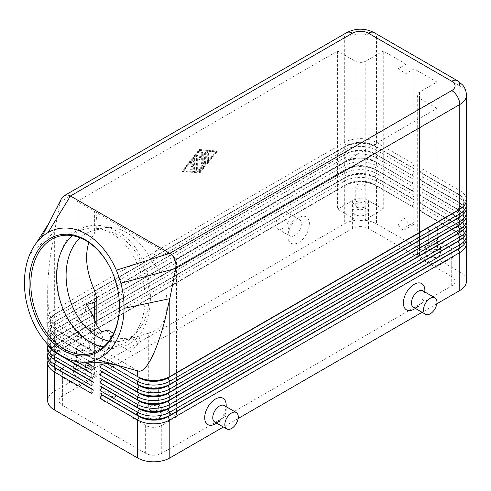 <?xml version="1.0" encoding="UTF-8"?>
<svg xmlns="http://www.w3.org/2000/svg" width="491" height="491" viewBox="0 0 491 491"><rect width="100%" height="100%" fill="white"/><g stroke="black" fill="none" stroke-linecap="round" stroke-linejoin="round"><path stroke-width="0.37" stroke-dasharray="2.46 1.84" d="M108.928 341.042A56.956 40.059 -105.6 0 0 122.928 340.644A56.956 40.059 -105.6 0 0 149.037 292.341A56.956 40.059 -105.6 0 0 117.68 234.944A56.956 40.059 -105.6 0 0 92.296 230.923A56.956 40.059 -105.6 0 0 80.113 237.834M47.67 357.97A22.782 13.153 180 0 1 54.348 348.671L344.32 181.253A22.782 13.153 180 0 1 360.431 177.398A22.782 13.153 180 0 1 376.542 181.253L414.134 202.955L414.134 207.601L376.542 185.899A22.782 13.153 0 0 0 360.431 182.051A22.782 13.153 0 0 0 344.32 185.899L346.204 184.819A20.125 11.618 180 0 1 360.431 181.412A20.125 11.618 180 0 1 374.664 184.819L412.256 206.521L374.664 184.506A20.125 11.618 0 0 0 360.431 181.105A20.125 11.618 0 0 0 346.204 184.506L56.226 351.924A20.125 11.618 0 0 0 50.328 360.142A20.125 11.618 0 0 0 56.195 368.342M47.67 350.218A22.782 13.153 180 0 1 54.348 340.92L344.32 173.501A22.782 13.153 180 0 1 360.431 169.647A22.782 13.153 180 0 1 376.542 173.501L414.134 195.203L414.134 199.855L376.542 178.153L376.542 181.253L374.664 184.506L376.542 185.899L376.542 223.884A22.782 13.153 0 0 0 360.431 220.029A22.782 13.153 0 0 0 344.32 223.884L344.32 185.899L54.348 353.317A22.782 13.153 -0 0 0 54.341 353.317A22.782 13.153 -0 0 0 48.032 360.296M53.685 366.875A20.125 11.618 180 0 1 50.328 360.449A20.125 11.618 180 0 1 56.226 352.231L54.341 353.317L54.348 391.296A22.782 13.153 -0 0 0 47.67 400.601M54.348 353.317L346.204 184.819L344.32 181.253L344.32 178.153L346.204 177.067A20.125 11.618 180 0 1 360.431 173.661A20.125 11.618 180 0 1 374.664 177.067L412.256 198.769L414.134 195.203M412.256 167.456L374.664 145.753A20.125 11.618 0 0 0 360.431 142.347A20.125 11.618 0 0 0 346.204 145.753L56.226 313.172A20.125 11.618 0 0 0 50.328 321.384A20.125 11.618 0 0 0 56.226 329.602L54.348 328.516L54.348 322.648C49.996 319.733 47.774 309.6 47.67 292.243L47.67 319.218A22.782 13.153 180 0 1 54.348 309.913L344.32 142.494A22.782 13.153 180 0 1 360.431 138.646A22.782 13.153 180 0 1 376.542 142.494L414.134 164.197L414.134 168.849L374.664 146.06L412.256 167.762L414.134 164.197M47.67 292.243C47.695 280.784 48.707 267.859 50.708 253.466L54.348 231.998L29.957 254M412.256 198.456L374.664 176.754A20.125 11.618 0 0 0 360.431 173.354A20.125 11.618 0 0 0 346.204 176.754L56.226 344.173A20.125 11.618 0 0 0 50.328 352.391A20.125 11.618 0 0 0 56.195 360.59M48.001 344.694A22.782 13.153 180 0 1 47.67 342.466A22.782 13.153 180 0 1 54.348 333.168L344.32 165.749A22.782 13.153 180 0 1 360.431 161.895A22.782 13.153 180 0 1 376.542 165.749L414.134 187.452L414.134 192.104L376.542 170.402L376.542 173.501L374.664 176.754L376.542 178.153A22.782 13.153 0 0 0 360.431 174.299A22.782 13.153 0 0 0 344.32 178.153L54.348 345.566A22.782 13.153 -0 0 0 54.341 345.566A22.782 13.153 -0 0 0 48.032 352.544M53.685 359.124A20.125 11.618 180 0 1 50.328 352.698A20.125 11.618 180 0 1 56.226 344.486L346.204 177.067L344.32 173.501L344.32 170.402L346.204 169.315A20.125 11.618 180 0 1 360.431 165.909A20.125 11.618 180 0 1 374.664 169.315L412.256 191.017L414.134 187.452M56.226 344.486L54.341 345.566L56.226 344.486L54.348 340.92L91.222 362.211M412.256 190.704L374.664 169.002A20.125 11.618 0 0 0 360.431 165.602A20.125 11.618 0 0 0 346.204 169.002L56.226 336.421A20.125 11.618 0 0 0 50.328 344.639A20.125 11.618 0 0 0 56.195 352.839M91.934 362.622L93.812 359.363L56.226 337.661A20.125 11.618 180 0 1 50.328 329.449A20.125 11.618 180 0 1 56.226 321.231L346.204 153.812L344.32 150.246L344.32 147.147A22.782 13.153 0 0 1 360.431 143.292A22.782 13.153 0 0 1 376.542 147.147L376.542 150.246L374.664 153.505L376.542 154.898A22.782 13.153 0 0 0 360.431 151.044A22.782 13.153 0 0 0 344.32 154.898L346.204 153.812A20.125 11.618 180 0 1 360.431 150.412A20.125 11.618 180 0 1 374.664 153.812L412.256 175.514L374.664 153.505A20.125 11.618 0 0 0 360.431 150.099A20.125 11.618 0 0 0 346.204 153.505L56.226 320.918A20.125 11.618 0 0 0 50.328 329.136A20.125 11.618 0 0 0 56.226 337.354L54.348 336.267A22.782 13.153 180 0 1 47.67 326.963A22.782 13.153 180 0 1 54.348 317.665L344.32 150.246A22.782 13.153 180 0 1 360.431 146.398A22.782 13.153 180 0 1 376.542 150.246L414.134 171.948L414.134 176.6L376.542 154.898L376.542 157.998L374.664 161.257L376.542 162.65A22.782 13.153 0 0 0 360.431 158.796A22.782 13.153 0 0 0 344.32 162.65L346.204 161.564A20.125 11.618 180 0 1 360.431 158.163A20.125 11.618 180 0 1 374.664 161.564L412.256 183.266L374.664 161.257A20.125 11.618 0 0 0 360.431 157.85A20.125 11.618 0 0 0 346.204 161.257L56.226 328.669A20.125 11.618 0 0 0 50.328 336.887A20.125 11.618 0 0 0 56.226 345.105L54.348 344.019A22.782 13.153 180 0 1 47.67 334.715A22.782 13.153 180 0 1 54.348 325.416L344.32 157.998A22.782 13.153 180 0 1 360.431 154.143A22.782 13.153 180 0 1 376.542 157.998L414.134 179.7L414.134 184.352L376.542 162.65L376.542 165.749L374.664 169.002L376.542 170.402A22.782 13.153 0 0 0 360.431 166.547A22.782 13.153 0 0 0 344.32 170.402L54.348 337.82A22.782 13.153 -0 0 0 54.341 337.82A22.782 13.153 -0 0 0 48.032 344.792M53.685 351.372A20.125 11.618 180 0 1 50.328 344.946A20.125 11.618 180 0 1 56.226 336.734L346.204 169.002L344.32 165.749L344.32 162.65L54.348 330.069A22.782 13.153 -0 0 0 54.341 330.069A22.782 13.153 -0 0 0 47.67 339.367L47.67 342.466M56.226 336.734L54.341 337.82L56.226 336.734L54.348 333.168L91.934 354.87L91.934 350.218L54.348 328.516A22.782 13.153 180 0 1 54.341 328.516A22.782 13.153 180 0 1 47.67 319.218M85.238 362.168L54.348 344.019A22.782 13.153 180 0 1 54.341 344.019L54.348 340.92L56.226 337.354L93.812 359.056L54.348 336.267A22.782 13.153 180 0 1 54.341 336.267L54.348 333.168L56.226 329.909A20.125 11.618 180 0 1 50.328 321.697A20.125 11.618 180 0 1 56.226 313.479L346.204 146.06A20.125 11.618 180 0 1 360.431 142.66A20.125 11.618 180 0 1 374.664 146.06L376.542 142.494L376.542 37.856A22.782 13.153 0 0 0 360.431 34.008A22.782 13.153 0 0 0 344.32 37.856L60.319 201.826L61.105 199.334M47.67 339.367A22.782 13.153 -0 0 0 54.348 348.665L56.226 345.412A20.125 11.618 180 0 1 50.328 337.194A20.125 11.618 180 0 1 56.226 328.982L346.204 161.257L344.32 157.998L344.32 154.898L54.348 322.317A22.782 13.153 -0 0 0 54.341 322.317A22.782 13.153 -0 0 0 47.67 331.615L47.67 334.715M56.226 328.982L54.341 330.069L56.226 328.982L54.348 325.416L54.348 322.317L56.226 321.231L54.348 317.665L54.348 314.565A22.782 13.153 -0 0 0 54.341 314.565A22.782 13.153 -0 0 0 47.67 323.864L47.67 326.963M91.934 354.87L93.812 351.611L56.226 329.909L91.934 350.218M346.683 32.645A11.391 6.579 -120 0 0 344.32 37.856L344.32 142.494L346.204 146.06L54.348 314.565L56.226 313.479L54.348 309.913L54.348 231.998L60.319 201.826L49.014 223.123M466.094 240.934A22.782 13.153 0 0 0 459.779 233.955L422.186 212.253L422.186 207.601L420.308 210.86L457.9 232.562A20.125 11.618 180 0 1 463.792 240.78A20.125 11.618 180 0 1 457.925 248.98M422.186 207.601L459.779 229.303A22.782 13.153 180 0 1 466.45 238.608M460.435 247.513A20.125 11.618 0 0 0 463.792 241.087A20.125 11.618 0 0 0 457.9 232.869L422.186 212.253M466.094 233.182A22.782 13.153 0 0 0 459.779 226.204L422.186 204.501L422.186 199.855L420.308 203.108L457.9 224.81A20.125 11.618 180 0 1 463.792 233.029A20.125 11.618 180 0 1 457.925 241.228M422.186 199.855L459.779 221.558A22.782 13.153 180 0 1 466.45 230.856M460.435 239.761A20.125 11.618 0 0 0 463.792 233.335A20.125 11.618 0 0 0 457.9 225.124L422.186 204.501M466.094 225.43A22.782 13.153 0 0 0 459.779 218.452L422.186 196.75L422.186 192.104L420.308 195.357L457.9 217.059A20.125 11.618 180 0 1 463.792 225.277A20.125 11.618 180 0 1 457.925 233.477M422.186 192.104L459.779 213.806A22.782 13.153 180 0 1 466.45 223.104M460.435 232.01A20.125 11.618 0 0 0 463.792 225.584A20.125 11.618 0 0 0 457.9 217.372L422.186 196.75M466.094 217.679A22.782 13.153 0 0 0 459.779 210.707L422.186 189.004L422.186 184.352L420.308 187.605L457.9 209.307A20.125 11.618 180 0 1 463.792 217.525A20.125 11.618 180 0 1 457.925 225.725M422.186 184.352L459.779 206.054A22.782 13.153 180 0 1 466.45 215.353M460.435 224.258A20.125 11.618 0 0 0 463.792 217.832A20.125 11.618 0 0 0 457.9 209.62L422.186 189.004M466.094 209.927A22.782 13.153 0 0 0 459.779 202.955L422.186 181.253L422.186 176.6L420.308 179.853L457.9 201.555A20.125 11.618 180 0 1 463.792 209.774A20.125 11.618 180 0 1 457.925 217.973M422.186 176.6L459.779 198.303A22.782 13.153 180 0 1 466.45 207.601M460.435 216.506A20.125 11.618 0 0 0 463.792 210.087A20.125 11.618 0 0 0 457.9 201.869L422.186 181.253M466.094 202.175A22.782 13.153 0 0 0 459.779 195.203L422.186 173.501L422.186 168.849L420.308 172.102L457.9 193.804A20.125 11.618 180 0 1 463.792 202.022A20.125 11.618 180 0 1 457.925 210.222M422.186 168.849L459.779 190.551A22.782 13.153 180 0 1 466.45 199.855M460.435 208.755A20.125 11.618 0 0 0 463.792 202.335A20.125 11.618 0 0 0 457.9 194.117L422.186 173.501M111.709 336.887C117.146 338.514 123.394 338.845 130.453 337.888L136.154 336.949L148.319 333.217L153.689 331.296L159.059 327.835C169.696 317.481 169.696 292.839 159.059 270.197L153.689 263.237L152.093 262.243C145.624 248.747 137.087 238.829 126.475 232.489C117.84 227.603 109.53 226.222 101.545 228.34L96.672 230.248L96.844 224.019L96.844 230.414L94.622 232.998L88.859 242.511M96.844 224.019C96.807 216.666 96.07 212.486 94.622 211.48L159.059 248.679C157.562 247.986 155.77 250.711 153.689 256.842L152.093 262.243M417.276 95.217L417.276 253.331A7.592 4.382 0 0 0 418.872 256.02A7.592 4.382 0 0 0 419.504 256.437L419.504 98.317A7.592 4.382 0 0 1 417.276 95.217A7.592 4.382 0 0 1 419.504 92.118L436.953 82.04L414.134 68.863L414.134 222.331A5.696 3.29 60 0 1 412.956 224.939A5.696 3.29 60 0 1 408.561 223.411A5.696 3.29 60 0 1 406.075 217.679L406.075 64.211L398.023 68.863L406.075 73.515L414.134 68.863M419.504 92.118L419.504 250.232A7.592 4.382 0 0 0 417.276 253.331M96.844 325.404L96.844 372.694A7.592 4.382 0 0 0 94.622 369.594L94.622 290.635M94.622 320.31L94.622 375.799A7.592 4.382 0 0 0 96.844 372.694M355.061 61.111L355.061 219.232A7.592 4.382 0 0 0 360.431 220.514A7.592 4.382 0 0 0 365.801 219.232L365.801 61.111A7.592 4.382 0 0 1 360.431 62.394A7.592 4.382 0 0 1 355.061 61.111L337.612 51.033L77.167 201.402L94.622 211.48L94.622 232.998M77.891 368.403A4.671 2.694 180 0 1 76.528 366.495A4.671 2.694 180 0 1 79.407 364.003A4.671 2.694 180 0 1 84.495 364.592A4.671 2.694 180 0 1 85.864 366.495A4.671 2.694 180 0 1 82.979 368.987A4.671 2.694 180 0 1 77.891 368.403M77.891 349.801A4.671 2.694 180 0 1 76.528 347.892A4.671 2.694 180 0 1 79.407 345.4A4.671 2.694 180 0 1 84.495 345.989A4.671 2.694 180 0 1 85.864 347.892A4.671 2.694 180 0 1 82.979 350.384A4.671 2.694 180 0 1 77.891 349.801M86.563 369.594A7.592 4.382 0 0 0 78.29 368.643A7.592 4.382 0 0 0 73.601 372.694A7.592 4.382 0 0 0 75.823 375.799A7.592 4.382 0 0 0 84.102 376.744A7.592 4.382 0 0 0 88.791 372.694A7.592 4.382 0 0 0 86.563 369.594M75.823 369.594A7.592 4.382 180 0 1 73.601 366.495A7.592 4.382 180 0 1 75.197 363.806A7.592 4.382 180 0 1 86.563 363.395A7.592 4.382 180 0 1 88.791 366.495A7.592 4.382 180 0 1 84.102 370.545A7.592 4.382 180 0 1 75.823 369.594M429.625 249.041A4.671 2.694 180 0 1 428.256 247.133A4.671 2.694 180 0 1 431.141 244.641A4.671 2.694 180 0 1 436.229 245.23A4.671 2.694 180 0 1 437.598 247.133A4.671 2.694 180 0 1 434.713 249.624A4.671 2.694 180 0 1 429.625 249.041M429.625 230.439A4.671 2.694 180 0 1 428.256 228.53A4.671 2.694 180 0 1 431.141 226.038A4.671 2.694 180 0 1 436.229 226.627A4.671 2.694 180 0 1 437.598 228.53A4.671 2.694 180 0 1 434.713 231.022A4.671 2.694 180 0 1 429.625 230.439M438.297 250.232A7.592 4.382 0 0 0 430.024 249.281A7.592 4.382 0 0 0 425.335 253.331A7.592 4.382 0 0 0 427.557 256.437A7.592 4.382 0 0 0 435.836 257.382A7.592 4.382 0 0 0 440.519 253.331A7.592 4.382 0 0 0 438.297 250.232M427.557 250.232A7.592 4.382 180 0 1 425.335 247.133A7.592 4.382 180 0 1 430.024 243.082A7.592 4.382 180 0 1 438.297 244.033A7.592 4.382 180 0 1 438.923 244.444A7.592 4.382 180 0 1 440.519 247.133A7.592 4.382 180 0 1 435.836 251.183A7.592 4.382 180 0 1 427.557 250.232M150.387 410.255A4.671 2.694 180 0 1 149.019 408.352A4.671 2.694 180 0 1 151.903 405.861A4.671 2.694 180 0 1 156.991 406.444A4.671 2.694 180 0 1 158.36 408.352A4.671 2.694 180 0 1 155.475 410.838A4.671 2.694 180 0 1 150.387 410.255M150.387 391.652A4.671 2.694 180 0 1 149.019 389.75A4.671 2.694 180 0 1 151.903 387.258A4.671 2.694 180 0 1 156.991 387.841A4.671 2.694 180 0 1 158.36 389.75A4.671 2.694 180 0 1 155.475 392.235A4.671 2.694 180 0 1 150.387 391.652M159.059 411.452A7.592 4.382 0 0 0 150.78 410.501A7.592 4.382 0 0 0 146.097 414.551A7.592 4.382 0 0 0 148.319 417.651A7.592 4.382 0 0 0 156.592 418.602A7.592 4.382 0 0 0 161.281 414.551A7.592 4.382 0 0 0 159.059 411.452M148.319 411.452A7.592 4.382 180 0 1 146.097 408.352A7.592 4.382 180 0 1 150.78 404.302A7.592 4.382 180 0 1 159.059 405.247A7.592 4.382 180 0 1 161.281 408.352A7.592 4.382 180 0 1 156.592 412.403A7.592 4.382 180 0 1 148.319 411.452M357.129 207.184A4.671 2.694 180 0 1 355.766 205.281A4.671 2.694 180 0 1 358.645 202.789A4.671 2.694 180 0 1 363.733 203.372A4.671 2.694 180 0 1 365.101 205.281A4.671 2.694 180 0 1 362.217 207.767A4.671 2.694 180 0 1 357.129 207.184M357.129 188.581A4.671 2.694 180 0 1 355.766 186.678A4.671 2.694 180 0 1 358.645 184.186A4.671 2.694 180 0 1 363.733 184.769A4.671 2.694 180 0 1 365.101 186.678A4.671 2.694 180 0 1 362.217 189.164A4.671 2.694 180 0 1 357.129 188.581M365.801 208.38A7.592 4.382 0 0 0 357.528 207.429A7.592 4.382 0 0 0 352.839 211.48A7.592 4.382 0 0 0 355.061 214.579A7.592 4.382 0 0 0 363.34 215.531A7.592 4.382 0 0 0 368.029 211.48A7.592 4.382 0 0 0 365.801 208.38M355.061 208.38A7.592 4.382 180 0 1 352.839 205.281A7.592 4.382 180 0 1 357.528 201.23A7.592 4.382 180 0 1 365.801 202.175A7.592 4.382 180 0 1 368.029 205.281A7.592 4.382 180 0 1 363.34 209.332A7.592 4.382 180 0 1 355.061 208.38M159.059 327.835L159.059 406.8A7.592 4.382 0 0 0 153.689 405.517A7.592 4.382 0 0 0 148.319 406.8L148.319 333.217M103.484 346.861A60.755 42.729 -105.6 0 0 117.146 346.198A60.755 42.729 -105.6 0 0 144.992 294.674A60.755 42.729 -105.6 0 0 111.549 233.452A60.755 42.729 -105.6 0 0 84.47 229.168A60.755 42.729 -105.6 0 0 72.441 235.68M95.96 334.715L99.992 332.395A15.19 8.77 120 0 0 89.252 350.991A15.19 8.77 120 0 0 99.992 357.196A15.19 8.77 120 0 0 110.727 338.594A15.19 8.77 120 0 0 99.992 332.395L95.96 334.715A9.495 5.481 120 0 0 89.252 346.345A9.495 5.481 120 0 0 91.216 350.691A9.495 5.481 120 0 0 95.96 350.218A9.495 5.481 120 0 0 102.165 341.853A9.495 5.481 120 0 0 100.71 334.248A9.495 5.481 120 0 0 95.96 334.715M83.881 327.743A9.495 5.481 120 0 0 77.676 336.108A9.495 5.481 120 0 0 79.131 343.712A9.495 5.481 120 0 0 83.881 343.246A9.495 5.481 120 0 0 90.08 334.88A9.495 5.481 120 0 0 88.626 327.27A9.495 5.481 120 0 0 83.881 327.743M294.649 235.508A9.495 5.481 -60 0 1 289.905 235.975A9.495 5.481 -60 0 1 287.941 231.629A9.495 5.481 -60 0 1 294.649 220.005L294.649 220.005A9.495 5.481 -60 0 1 299.4 219.532A9.495 5.481 -60 0 1 300.854 227.143A9.495 5.481 -60 0 1 294.649 235.508M298.675 217.679L298.675 217.679A15.19 8.77 120 0 0 287.941 236.281A15.19 8.77 120 0 0 298.675 242.48A15.19 8.77 120 0 0 309.416 223.884A15.19 8.77 120 0 0 298.675 217.679L294.649 220.005M282.57 228.53A9.495 5.481 -60 0 1 277.82 229.002A9.495 5.481 -60 0 1 276.365 221.392A9.495 5.481 -60 0 1 282.57 213.033A9.495 5.481 -60 0 1 287.315 212.56A9.495 5.481 -60 0 1 288.769 220.164A9.495 5.481 -60 0 1 282.57 228.53M214.727 421.996A9.495 5.481 120 0 0 219.471 421.523L219.471 421.523A9.495 5.481 120 0 0 226.185 409.899A9.495 5.481 120 0 0 224.215 405.554M226.185 405.247A15.19 8.77 -60 0 1 215.445 423.85M422.904 290.844A9.495 5.481 -60 0 1 424.875 295.189A9.495 5.481 -60 0 1 418.16 306.814L418.16 306.814A9.495 5.481 -60 0 1 413.416 307.286M415.38 308.422L418.16 306.814L415.38 308.422M424.875 290.537A15.19 8.77 -60 0 1 414.134 309.14M113.574 333.401L116.097 334.653L112.39 335.691M118.221 292.047A60.755 42.729 -105.6 0 0 118.208 291.955A60.755 42.729 -105.6 0 0 113.476 275.021A60.755 42.729 -105.6 0 0 113.446 274.935M102.005 331.689L99.992 333.941L77.167 320.764L77.167 385.871L62.4 377.346A11.391 6.579 180 0 1 59.061 372.694A11.391 6.579 180 0 1 59.773 370.404A11.391 6.579 180 0 1 62.4 368.047L77.167 359.522L94.622 369.594M93.689 316.664L85.219 311.773L77.167 320.764M116.097 334.653L116.097 394.396A5.696 3.29 60 0 1 116.042 395.138A5.696 3.29 60 0 1 114.919 397.004A5.696 3.29 60 0 1 110.53 395.482A5.696 3.29 60 0 1 108.045 389.75L108.045 330.001M99.992 333.941L99.992 394.396A5.696 3.29 -120 0 0 102.478 400.128A5.696 3.29 -120 0 0 106.866 401.656A5.696 3.29 -120 0 0 108.045 399.048L108.045 338.594L110.064 336.341M419.504 250.232L436.953 240.16L451.72 248.685A11.391 6.579 180 0 1 454.347 251.042A11.391 6.579 180 0 1 455.059 253.331A11.391 6.579 180 0 1 451.72 257.984L436.953 266.509L436.953 108.394L176.508 258.757L176.508 416.877L161.742 425.402A11.391 6.579 180 0 1 145.637 425.402L130.864 416.877L130.864 351.771L138.922 342.779L130.453 337.888M130.864 351.771L108.045 338.594M138.922 342.779L140.021 335.531M86.324 304.53L85.219 311.773M130.864 416.877L148.319 406.8M138.333 371.043L54.348 322.648L33.529 323.06M137.578 370.815L129.968 368.618M62.4 405.253L145.637 453.303A11.391 6.579 0 0 0 161.742 453.303L451.72 285.885A11.391 6.579 0 0 0 455.059 281.239A11.391 6.579 0 0 0 451.72 276.586L368.489 228.53A11.391 6.579 0 0 0 352.378 228.53L62.4 395.949A11.391 6.579 0 0 0 59.061 400.601A11.391 6.579 0 0 0 62.4 405.253L62.4 377.346M406.075 73.515L406.075 226.983A5.696 3.29 60 0 1 404.897 229.585A5.696 3.29 60 0 1 400.509 228.063A5.696 3.29 60 0 1 398.023 222.331L398.023 68.863M436.953 108.394L419.504 98.317M159.059 270.197L159.059 248.679L176.508 258.757M406.075 64.211L383.256 51.033L365.801 61.111M337.612 51.033L337.612 209.154L352.378 200.629A11.391 6.579 180 0 1 368.489 200.629L383.256 209.154L365.801 219.232M355.061 219.232L337.612 209.154M94.622 375.799L77.167 385.871M436.953 266.509L419.504 256.437M436.953 82.04L436.953 240.16M159.059 406.8L176.508 416.877M383.256 209.154L383.256 51.033M77.167 359.522L77.167 201.402M466.45 95.217A22.782 13.153 0 0 0 459.779 85.913L459.779 190.551L457.9 193.804L459.779 195.203L457.9 194.117L459.779 195.203L459.779 198.303L457.9 201.555L459.779 202.955L457.9 201.869L459.779 202.955L459.779 206.054L457.9 209.307L459.779 210.707L457.9 209.62L459.779 210.707L459.779 213.806L457.9 217.059L459.779 218.452L457.9 217.372L459.779 218.452L459.779 221.558L457.9 225.124L459.779 226.204L457.9 225.124M101.87 356.263L118.534 365.574L99.992 354.87L99.992 359.516L101.87 356.263L117.637 365.365M99.992 359.516L106.731 363.408M101.87 355.957L99.992 354.87M376.542 223.884L459.779 271.934L459.779 233.955L457.9 232.869L459.779 229.303L459.779 226.204M420.308 172.415L420.308 172.102M420.308 180.166L420.308 179.853M420.308 187.918L420.308 187.605M420.308 195.67L420.308 195.357M420.308 203.421L420.308 203.108M91.934 362.229L91.934 357.97M54.348 345.566L54.348 348.671L76.713 361.585M466.45 281.239A22.782 13.153 0 0 0 459.779 271.934M436.818 303.794L422.094 312.294M238.129 418.504L223.405 427.004M420.308 211.167L420.308 210.86M414.134 168.849L412.256 167.762M47.67 323.864A22.782 13.153 -0 0 0 54.348 333.168L54.348 330.069M199.334 172.722L216.789 151.019L199.334 149.473L181.879 171.175L199.868 173.028L182.419 171.482L199.868 149.786L217.323 151.332L199.868 173.028M414.134 176.6L412.256 175.514M47.67 331.615A22.782 13.153 -0 0 0 54.348 340.92L54.348 337.82M412.256 175.207L414.134 171.948M414.134 184.352L412.256 183.266M91.934 366.028L93.812 367.115L91.934 370.367M412.256 182.959L414.134 179.7M91.934 365.721L93.812 366.808L91.934 365.721M414.134 192.104L412.256 191.017M91.934 373.78L93.812 374.866L91.934 378.119M91.934 373.473L93.812 374.553L91.934 373.473M414.134 199.855L412.256 198.769M91.934 381.532L93.812 382.618L91.934 385.871M91.934 381.225L93.812 382.305L91.934 381.225M93.812 351.611L93.812 351.304M93.812 359.363L93.812 359.056M93.812 367.115L93.812 366.808M93.812 374.866L93.812 374.553M93.812 382.618L93.812 382.305M414.134 207.601L412.256 206.521M91.934 389.283L93.812 390.37L91.934 393.622M54.348 391.296L344.32 223.884M412.256 206.208L414.134 202.955M91.934 388.97L93.812 390.057L91.934 388.97M93.812 390.37L93.812 390.057M195.173 159.293L195.173 168.947A0.951 0.546 -60 0 1 194.166 170.199L191.478 169.96A0.951 0.546 -60 0 1 191.343 169.917A0.951 0.546 -60 0 1 191.281 168.929A0.951 0.546 -60 0 1 192.153 168.229L193.828 168.376L193.828 165.67L191.815 166.836A0.951 0.546 -60 0 1 191.343 166.879A0.951 0.546 -60 0 1 191.195 166.118A0.951 0.546 -60 0 1 191.815 165.283L193.828 164.123L193.828 161.41L192.153 163.497A0.951 0.546 -60 0 1 191.343 163.841A0.951 0.546 -60 0 1 191.478 162.546L194.166 159.207A0.951 0.546 -60 0 1 194.976 158.863A0.951 0.546 -60 0 1 195.173 159.293L194.632 158.986A0.951 0.546 120 0 0 194.436 158.55A0.951 0.546 120 0 0 193.626 158.894L190.944 162.233A0.951 0.546 120 0 0 190.803 163.534A0.951 0.546 120 0 0 191.613 163.19L193.294 161.103L193.294 163.81L191.281 164.97A0.951 0.546 120 0 0 190.661 165.811A0.951 0.546 120 0 0 190.803 166.572A0.951 0.546 120 0 0 191.281 166.523L193.294 165.363L193.294 168.069L191.613 167.922A0.951 0.546 120 0 0 190.747 168.622A0.951 0.546 120 0 0 190.803 169.61A0.951 0.546 120 0 0 190.944 169.653L193.626 169.886A0.951 0.546 120 0 0 194.632 168.634L194.632 158.986M193.294 168.069L193.828 168.376M193.294 165.363L193.828 165.67M193.294 163.81L193.828 164.123M193.294 161.103L193.828 161.41M206.717 159.906A0.951 0.546 120 0 0 206.914 160.336A0.951 0.546 120 0 0 207.644 160.084A0.951 0.546 120 0 0 208.061 159.127L208.061 152.989A0.951 0.546 120 0 0 207.865 152.554A0.951 0.546 120 0 0 207.134 152.811A0.951 0.546 120 0 0 206.717 153.763L206.717 159.906L207.257 160.213L207.257 154.076A0.951 0.546 -60 0 1 207.668 153.118A0.951 0.546 -60 0 1 208.399 152.867A0.951 0.546 -60 0 1 208.595 153.302L208.595 159.44A0.951 0.546 -60 0 1 208.184 160.391A0.951 0.546 -60 0 1 207.454 160.649A0.951 0.546 -60 0 1 207.257 160.213M215.979 152.106L199.868 172.132L183.763 170.708L199.868 150.682L215.979 152.106L215.445 151.799L199.334 171.825L199.868 172.132M199.334 171.825L183.763 170.708M183.223 170.402L199.334 150.369L199.868 150.682M199.334 150.369L215.445 151.799M216.789 151.019L217.323 151.332M181.879 171.175L182.419 171.482M199.334 149.473L199.868 149.786M205.042 163.3A0.951 0.546 120 0 0 205.373 162.435L205.373 152.787A0.951 0.546 120 0 0 205.177 152.351A0.951 0.546 120 0 0 204.446 152.603A0.951 0.546 120 0 0 204.035 153.56L204.035 162.76L198.996 169.021A0.951 0.546 120 0 0 198.861 170.322A0.951 0.546 120 0 0 199.671 169.978L205.042 163.3L205.576 163.607L200.205 170.285A0.951 0.546 -60 0 1 199.395 170.629A0.951 0.546 -60 0 1 199.536 169.334L204.569 163.073L204.569 153.867A0.951 0.546 -60 0 1 204.986 152.916A0.951 0.546 -60 0 1 205.717 152.658A0.951 0.546 -60 0 1 205.913 153.094L205.913 162.742A0.951 0.546 -60 0 1 205.576 163.607M204.035 162.76L204.569 163.073M201.347 163.006A0.951 0.546 120 0 0 201.543 163.442A0.951 0.546 120 0 0 202.274 163.184A0.951 0.546 120 0 0 202.691 162.226L202.691 152.548A0.951 0.546 120 0 0 202.495 152.112A0.951 0.546 120 0 0 201.482 152.781L199.334 157.341L197.186 155.26A0.951 0.546 120 0 0 197.124 155.211A0.951 0.546 120 0 0 196.394 155.469A0.951 0.546 120 0 0 195.977 156.42L195.977 169.647A0.951 0.546 120 0 0 196.173 170.082A0.951 0.546 120 0 0 196.903 169.831A0.951 0.546 120 0 0 197.321 168.873L197.321 157.979L199.334 159.931L201.347 155.653L201.347 163.006L201.887 163.313L201.887 155.966L199.868 160.244L197.855 158.292L197.855 169.186A0.951 0.546 -60 0 1 197.443 170.138A0.951 0.546 -60 0 1 196.713 170.395A0.951 0.546 -60 0 1 196.517 169.96L196.517 156.733A0.951 0.546 -60 0 1 196.928 155.776A0.951 0.546 -60 0 1 197.658 155.524A0.951 0.546 -60 0 1 197.726 155.573L199.868 157.654L202.016 153.094A0.951 0.546 -60 0 1 203.029 152.425A0.951 0.546 -60 0 1 203.225 152.854L203.225 162.539A0.951 0.546 -60 0 1 202.814 163.497A0.951 0.546 -60 0 1 202.083 163.749A0.951 0.546 -60 0 1 201.887 163.313M201.347 155.653L201.887 155.966M199.334 159.931L199.868 160.244M197.321 157.979L197.855 158.292M199.334 157.341L199.868 157.654M99.992 394.396L108.045 389.75M108.045 399.048L116.097 394.396M374.185 32.645A11.391 6.579 -60 0 1 376.542 37.856L459.779 85.913M145.637 453.303L145.637 425.402M414.134 222.331L406.075 226.983M406.075 217.679L398.023 222.331M161.742 453.303L161.742 425.402M62.4 395.949L62.4 368.047M352.378 228.53L352.378 200.629M368.489 228.53L368.489 200.629M451.72 276.586L451.72 248.685M451.72 285.885L451.72 257.984M54.348 350.66L54.348 348.665L56.226 352.231M194.632 168.634L195.173 168.947M193.626 169.886L194.166 170.199M190.944 169.653L191.478 169.96M191.613 167.922L192.153 168.229M191.281 166.523L191.815 166.836M191.281 164.97L191.815 165.283M191.613 163.19L192.153 163.497M190.944 162.233L191.478 162.546M193.626 158.894L194.166 159.207M208.061 159.127L208.595 159.44M206.717 153.763L207.257 154.076M208.061 152.989L208.595 153.302M205.373 162.435L205.913 162.742M199.671 169.978L200.205 170.285M198.996 169.021L199.536 169.334M204.035 153.56L204.569 153.867M205.373 152.787L205.913 153.094M202.691 162.226L203.225 162.539M197.321 168.873L197.855 169.186M195.977 169.647L196.517 169.96M195.977 156.42L196.517 156.733M197.186 155.26L197.726 155.573M201.482 152.781L202.016 153.094M202.691 152.548L203.225 152.854M116.631 231.095C106.75 225.449 96.825 223.927 86.864 226.529C44.153 236.079 48.91 321.304 90.798 342.644C100.68 348.297 110.604 349.819 120.565 347.217C163.276 337.667 158.519 252.442 116.631 231.095M56.226 345.105L54.341 344.019M56.226 337.354L54.341 336.267M56.226 321.231L54.341 322.317M56.226 329.602L54.341 328.516M56.226 313.479L54.341 314.565M76.528 366.495L76.528 347.892M73.601 372.694L73.601 366.495M428.256 247.133L428.256 228.53M425.335 253.331L425.335 247.133M149.019 408.352L149.019 389.75M146.097 414.551L146.097 408.352M355.766 205.281L355.766 186.678M352.839 211.48L352.839 205.281M84.47 229.168L58.779 236.343M101.545 228.34L92.296 230.923M89.252 346.345L89.252 350.991M79.131 343.712L91.216 350.691M287.941 231.629L287.941 236.281M277.82 229.002L289.905 235.975M219.471 421.523L216.691 423.132M226.185 409.899L226.185 406.689M424.875 295.189L424.875 291.979M299.4 219.532L287.315 212.56M88.626 327.27L100.71 334.248M136.154 336.949L122.928 340.644M117.146 346.198L91.455 353.373M36.058 243.34L36.334 242.971M84.243 362.174L83.936 362.18M114.919 397.004L106.866 401.656M412.956 224.939L404.897 229.585M368.029 205.281L368.029 211.48M365.101 186.678L365.101 205.281M161.281 408.352L161.281 414.551M158.36 389.75L158.36 408.352M440.519 247.133L440.519 253.331M437.598 228.53L437.598 247.133M88.791 366.495L88.791 372.694M85.864 347.892L85.864 366.495M59.061 400.601L59.061 372.694M455.059 281.239L455.059 253.331M463.792 202.022L463.792 202.335M463.792 209.774L463.792 210.087M463.792 217.525L463.792 217.832M463.792 225.277L463.792 225.584M463.792 233.029L463.792 233.335M457.9 232.869L459.779 233.955M463.792 240.78L463.792 241.087M50.328 321.384L50.328 321.697M50.328 329.136L50.328 329.449M50.328 336.887L50.328 337.194M50.328 344.639L50.328 344.946M50.328 352.391L50.328 352.698M50.328 360.142L50.328 360.449M190.803 169.61L191.343 169.917M190.803 166.572L191.343 166.879M190.803 163.534L191.343 163.841M194.436 158.55L194.976 158.863M206.914 160.336L207.454 160.649M207.865 152.554L208.399 152.867M198.861 170.322L199.395 170.629M205.177 152.351L205.717 152.658M201.543 163.442L202.083 163.749M196.173 170.082L196.713 170.395M197.124 155.211L197.658 155.524M202.495 152.112L203.029 152.425"/><path stroke-width="0.74" d="M80.113 237.834A56.956 40.059 -105.6 0 0 67.285 288.886A56.956 40.059 -105.6 0 0 97.543 336.623A56.956 40.059 -105.6 0 0 108.928 341.042M56.195 368.342A20.125 11.618 0 0 0 56.226 368.354L54.348 367.268A22.782 13.153 180 0 1 54.341 367.268A22.782 13.153 180 0 1 47.67 357.97L47.67 354.87A22.782 13.153 -0 0 0 54.348 364.169L91.934 385.871L91.934 381.225L54.348 359.522A22.782 13.153 180 0 1 54.341 359.516A22.782 13.153 180 0 1 47.67 350.218L47.67 347.119A22.782 13.153 -0 0 0 54.348 356.417L91.934 378.119L91.934 373.473L54.348 351.771A22.782 13.153 180 0 1 54.341 351.771A22.782 13.153 180 0 1 48.001 344.694M48.032 360.296A22.782 13.153 -0 0 0 47.67 362.622L47.67 400.601A22.782 13.153 -0 0 0 54.348 409.899L54.348 371.92L91.934 393.622L91.934 388.97L54.348 367.268L54.348 364.169L56.226 360.916A20.125 11.618 180 0 1 53.685 359.124M56.195 360.59A20.125 11.618 0 0 0 56.226 360.603L54.348 359.522L54.348 356.417L56.226 353.164A20.125 11.618 180 0 1 53.685 351.372M48.032 352.544A22.782 13.153 -0 0 0 47.67 354.87M56.195 352.839A20.125 11.618 0 0 0 56.226 352.851L54.348 351.771L54.348 350.66M48.032 344.792A22.782 13.153 -0 0 0 47.67 347.119M457.925 248.98A20.125 11.618 180 0 1 457.9 248.992L167.922 416.411A20.125 11.618 180 0 1 153.689 419.811A20.125 11.618 180 0 1 139.456 416.411L99.992 393.622L99.992 398.275L137.578 419.977A22.782 13.153 0 0 0 153.689 423.831A22.782 13.153 0 0 0 169.8 419.977L459.779 252.558A22.782 13.153 0 0 0 466.45 243.26L466.45 281.239A22.782 13.153 0 0 1 459.779 290.537L436.818 303.794M99.992 398.275L101.87 395.016L139.456 416.718A20.125 11.618 0 0 0 153.689 420.124A20.125 11.618 0 0 0 167.922 416.718L169.8 415.325A22.782 13.153 180 0 1 153.689 419.179A22.782 13.153 180 0 1 137.578 415.325L99.992 393.622M457.925 241.228A20.125 11.618 180 0 1 457.9 241.241L169.8 407.573A22.782 13.153 180 0 1 153.689 411.427A22.782 13.153 180 0 1 137.578 407.573L99.992 385.871L99.992 390.523L137.578 412.225L137.578 415.325L139.456 416.411L137.578 419.977L137.578 457.956A22.782 13.153 0 0 0 153.689 461.81A22.782 13.153 0 0 0 169.8 457.956L169.8 419.977L167.922 416.718L457.9 249.305A20.125 11.618 0 0 0 460.435 247.513M169.8 384.324A22.782 13.153 180 0 1 153.689 388.172A22.782 13.153 180 0 1 137.578 384.324L139.456 385.404A20.125 11.618 180 0 0 153.689 388.811A20.125 11.618 180 0 0 167.922 385.404L169.8 384.324L169.8 381.219L459.779 213.806A22.782 13.153 0 0 0 466.45 204.501L466.45 207.601A22.782 13.153 180 0 1 459.779 216.905L169.8 384.324M106.731 363.408L137.578 381.219A22.782 13.153 0 0 0 153.689 385.073A22.782 13.153 0 0 0 169.8 381.219L167.922 377.966L457.9 210.547A20.125 11.618 0 0 0 460.435 208.755M48.081 232.531A68.347 48.075 -105.6 0 0 41.453 237.374A68.347 48.075 -105.6 0 0 36.058 243.34A68.347 48.075 -105.6 0 0 29.957 254A68.347 48.075 -105.6 0 0 33.529 323.06A68.347 48.075 -105.6 0 0 83.936 362.186A68.347 48.075 -105.6 0 0 96.672 359.522A68.347 48.075 -105.6 0 0 124.057 308.33A68.347 48.075 -105.6 0 0 120.829 283.203A68.347 48.075 -105.6 0 0 116.342 270.203A68.347 48.075 -105.6 0 0 48.081 232.531L70.452 195.977L352.378 33.21A11.391 6.579 -120 0 0 346.683 32.645L64.149 195.762C66.132 194.675 68.237 194.749 70.452 195.977L169.8 253.331C171.997 254.651 173.697 256.775 174.888 259.696L175.956 264.109L175.772 268.485L459.779 104.515A22.782 13.153 0 0 0 466.45 95.217L466.45 199.855A22.782 13.153 180 0 1 459.779 209.154L169.8 376.572A22.782 13.153 180 0 1 153.689 380.421A22.782 13.153 180 0 1 137.578 376.572L139.456 377.659A20.125 11.618 180 0 0 153.689 381.059A20.125 11.618 180 0 0 167.922 377.659L169.8 376.572L169.8 298.657L165.056 319.481C161.533 333.002 157.74 344.326 153.689 353.452C147.871 366.237 142.783 372.104 138.413 371.067L138.333 371.043M457.925 225.725A20.125 11.618 180 0 1 457.9 225.743L169.8 392.07A22.782 13.153 180 0 1 153.689 395.924A22.782 13.153 180 0 1 137.578 392.07L99.992 370.367L99.992 375.02L101.87 371.767L139.456 393.469A20.125 11.618 0 0 0 153.689 396.869A20.125 11.618 0 0 0 167.922 393.469L457.9 226.05A20.125 11.618 0 0 0 460.435 224.258M99.992 362.677L99.992 367.268L137.578 388.97A22.782 13.153 0 0 0 153.689 392.825A22.782 13.153 0 0 0 169.8 388.97L459.779 221.558A22.782 13.153 0 0 0 466.45 212.253L466.45 215.353A22.782 13.153 180 0 1 459.779 224.657L169.8 392.07L169.8 388.97L167.922 385.717L457.9 218.299A20.125 11.618 0 0 0 460.435 216.506M457.925 233.477A20.125 11.618 180 0 1 457.9 233.489L169.8 399.821A22.782 13.153 180 0 1 153.689 403.676A22.782 13.153 180 0 1 137.578 399.821L99.992 378.119L99.992 382.771L101.87 379.518L139.456 401.221A20.125 11.618 0 0 0 153.689 404.621A20.125 11.618 0 0 0 167.922 401.221L457.9 233.802A20.125 11.618 0 0 0 460.435 232.01M99.992 375.02L137.578 396.722A22.782 13.153 0 0 0 153.689 400.576A22.782 13.153 0 0 0 169.8 396.722L459.779 229.303A22.782 13.153 0 0 0 466.45 220.005L466.45 223.104A22.782 13.153 180 0 1 459.779 232.409L169.8 399.821L169.8 396.722L167.922 393.156A20.125 11.618 180 0 1 153.689 396.562A20.125 11.618 180 0 1 139.456 393.156L99.992 370.367M99.992 382.771L137.578 404.474A22.782 13.153 0 0 0 153.689 408.328A22.782 13.153 0 0 0 169.8 404.474L459.779 237.055A22.782 13.153 0 0 0 466.45 227.756L466.45 230.856A22.782 13.153 180 0 1 459.779 240.154L169.8 407.573L169.8 404.474L167.922 400.908A20.125 11.618 180 0 1 153.689 404.314A20.125 11.618 180 0 1 139.456 400.908L99.992 378.119M99.992 390.523L101.87 387.27L139.456 408.972L137.578 412.225A22.782 13.153 0 0 0 153.689 416.08A22.782 13.153 0 0 0 169.8 412.225L459.779 244.806A22.782 13.153 0 0 0 466.45 235.508L466.45 238.608A22.782 13.153 180 0 1 459.779 247.906L169.8 415.325L169.8 412.225L167.922 408.972L457.9 241.554A20.125 11.618 0 0 0 460.435 239.761M352.378 33.21A11.391 6.579 180 0 1 368.489 33.21L451.72 81.261A11.391 6.579 180 0 1 451.72 90.565A11.391 6.579 60 0 1 457.416 96.58A11.391 6.579 60 0 1 459.779 104.515L459.779 209.154L167.922 377.966A20.125 11.618 0 0 1 153.689 381.372A20.125 11.618 0 0 1 139.456 377.966L137.578 381.219L137.578 384.324M139.456 408.659L137.578 407.573L139.456 408.972A20.125 11.618 0 0 0 153.689 412.372A20.125 11.618 0 0 0 167.922 408.972L167.922 408.659A20.125 11.618 180 0 1 153.689 412.066A20.125 11.618 180 0 1 139.456 408.659L99.992 385.871M99.992 367.268L101.87 364.015L139.456 385.717A20.125 11.618 0 0 0 153.689 389.118A20.125 11.618 0 0 0 167.922 385.717L459.779 216.905L459.779 213.806L457.9 210.547L459.779 209.154L457.9 210.24A20.125 11.618 180 0 0 457.925 210.222M88.859 242.511C84.544 256.093 86.465 272.131 94.622 290.635L96.844 298.473L96.844 325.404M96.844 298.473C96.844 300.461 96.107 301.707 94.622 302.217L86.324 304.53L93.689 316.664C94.929 322.937 97.697 327.945 102.005 331.689L108.045 330.001L113.574 333.401M368.489 33.21A11.391 6.579 -60 0 1 374.185 32.645L457.416 80.702A11.391 6.579 -60 0 1 459.779 85.913M61.105 199.334L64.149 195.762M113.446 274.935A60.755 42.729 -105.6 0 0 85.857 240.627A60.755 42.729 -105.6 0 0 58.779 236.343A60.755 42.729 -105.6 0 0 30.933 287.867A60.755 42.729 -105.6 0 0 64.376 349.089A60.755 42.729 -105.6 0 0 91.455 353.373A60.755 42.729 -105.6 0 0 118.221 292.047M63.284 350.464A62.026 43.625 74.4 0 1 30.387 269.78A62.026 43.625 74.4 0 1 85.213 239.737A62.026 43.625 74.4 0 1 113.409 274.85A62.026 43.625 74.4 0 1 118.239 292.139A62.026 43.625 74.4 0 1 63.284 350.464M72.441 235.68A60.755 42.729 -105.6 0 0 57.643 290.138A60.755 42.729 -105.6 0 0 90.068 341.914A60.755 42.729 -105.6 0 0 103.484 346.861M236.3 412.532L224.215 405.554A9.495 5.481 120 0 0 219.471 406.026A9.495 5.481 120 0 0 213.272 414.392A9.495 5.481 120 0 0 214.727 421.996L226.805 428.974A9.495 5.481 120 0 0 231.556 428.502A9.495 5.481 120 0 0 237.754 420.136A9.495 5.481 120 0 0 236.3 412.532A9.495 5.481 120 0 0 231.556 412.999A9.495 5.481 120 0 0 225.351 421.364A9.495 5.481 120 0 0 226.805 428.974M216.691 423.132L215.445 423.85A15.19 8.77 -60 0 1 204.704 417.651A15.19 8.77 -60 0 1 215.445 399.048A15.19 8.77 -60 0 1 226.185 405.247L226.185 406.689M425.494 314.258L413.416 307.286A9.495 5.481 -60 0 1 411.961 299.676A9.495 5.481 -60 0 1 418.16 291.31A9.495 5.481 -60 0 1 422.904 290.844L434.989 297.816A9.495 5.481 -60 0 1 436.444 305.427A9.495 5.481 -60 0 1 430.245 313.792A9.495 5.481 -60 0 1 425.494 314.258A9.495 5.481 -60 0 1 424.04 306.654A9.495 5.481 -60 0 1 430.245 298.289A9.495 5.481 -60 0 1 434.989 297.816M414.134 309.14L415.38 308.422L414.134 309.14A15.19 8.77 -60 0 1 403.393 302.941A15.19 8.77 -60 0 1 414.134 284.338A15.19 8.77 -60 0 1 424.875 290.537L424.875 291.979M112.39 335.691L110.064 336.341L111.709 336.887M49.395 222.417L41.453 237.374M138.413 371.067L96.672 359.522M120.829 283.203L175.772 268.485L169.8 298.657L124.057 308.33M466.45 204.501A22.782 13.153 0 0 0 466.094 202.175M117.637 365.365L139.456 377.659M466.45 212.253A22.782 13.153 0 0 0 466.094 209.927M457.925 217.973A20.125 11.618 180 0 1 457.9 217.992L459.779 216.905L457.9 217.992L459.779 221.558L459.779 224.657L457.9 225.743L459.779 224.657L457.9 225.743L459.779 229.303L459.779 232.409L457.9 233.489L459.779 232.409L457.9 233.489L459.779 237.055L459.779 240.154L457.9 241.241L459.779 240.154L457.9 241.241L459.779 244.806L459.779 247.906L457.9 248.992L459.779 247.906L457.9 248.992L459.779 252.558L459.779 290.537M466.45 220.005A22.782 13.153 0 0 0 466.094 217.679M139.456 393.156L137.578 392.07L139.456 393.156L137.578 396.722L137.578 399.821L139.456 400.908L137.578 399.821M466.45 227.756A22.782 13.153 0 0 0 466.094 225.43M466.45 235.508A22.782 13.153 0 0 0 466.094 233.182M101.87 364.015L101.87 363.702M101.87 371.767L101.87 371.454M101.87 379.518L101.87 379.205M101.87 387.27L101.87 386.957M91.222 362.211L91.934 362.622L91.934 362.229M91.934 365.721L85.772 362.162L91.934 365.721L91.934 370.367L76.713 361.585M137.578 457.956L54.348 409.899M466.45 243.26A22.782 13.153 0 0 0 466.094 240.934M422.094 312.294L238.129 418.504M223.405 427.004L169.8 457.956M101.87 395.016L101.87 394.709M91.934 366.028L85.238 362.168M91.934 373.78L56.226 353.164L91.934 373.473M91.934 381.532L56.226 360.916L91.934 381.225M47.67 362.622A22.782 13.153 -0 0 0 54.348 371.92L56.226 368.667A20.125 11.618 180 0 1 53.685 366.875M91.934 389.283L56.226 368.667L91.934 388.97M139.456 400.908L137.578 404.474L137.578 407.573M139.456 385.404L137.578 388.97L137.578 392.07M94.622 302.217L94.622 320.31M346.683 32.645L346.683 32.645C355.846 28.042 365.016 28.042 374.185 32.645L457.416 80.702A11.391 6.579 -60 0 0 451.72 81.261M451.72 90.565L169.8 253.331L116.342 270.203M137.578 370.815L137.578 376.572M139.456 416.411L137.578 415.325M56.226 368.354L54.341 367.268M56.226 360.603L54.341 359.516M56.226 352.851L54.341 351.771M61.271 198.996L48.406 224.27M36.334 242.971L49.014 223.123M122.64 366.617L116.373 365.089C105.399 362.855 94.591 361.885 83.936 362.18M466.45 95.217C466.131 88.865 463.283 85.747 462.565 84.931L457.416 80.702"/></g></svg>
